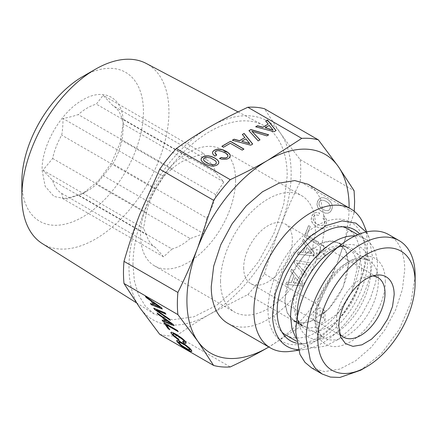 <?xml version="1.0" encoding="UTF-8"?>
<svg xmlns="http://www.w3.org/2000/svg" width="437" height="437" viewBox="0 0 437 437"><rect width="100%" height="100%" fill="white"/><g stroke="black" fill="none" stroke-linecap="round" stroke-linejoin="round"><path stroke-width="0.33" stroke-dasharray="2.19 1.64" d="M220.516 281.253A67.178 38.784 120 0 0 234.429 312.002A67.178 38.784 120 0 0 286.191 294.008A67.178 38.784 120 0 0 315.514 226.404A67.178 38.784 120 0 0 301.601 195.65A67.178 38.784 120 0 0 249.838 213.649A67.178 38.784 120 0 0 220.516 281.253M243.688 267.876A34.408 19.867 120 0 0 250.811 283.624A34.408 19.867 120 0 0 277.326 274.409A34.408 19.867 120 0 0 292.342 239.782A34.408 19.867 120 0 0 285.219 224.028A34.408 19.867 120 0 0 258.704 233.249A34.408 19.867 120 0 0 243.688 267.876M311.767 368.009L324.604 371.592L339.647 369.118L355.609 360.809L371.111 347.377L384.817 329.979L395.545 310.112L402.379 289.485L404.722 269.88A77.005 44.459 120 0 0 388.772 234.631M415.15 275.9L411.004 302.355L399.2 329.569L381.539 353.396L360.7 370.215M323.626 318.152L320.152 316.148A44.645 25.778 120 0 0 348.245 263.697L345.842 251.128L338.997 243.256L330.345 241.169L320.152 243.682L323.626 245.687L325.052 247.582L322.003 250.133L316.672 249.702L313.198 247.697A44.645 25.778 120 0 0 285.104 300.148A44.645 25.778 120 0 0 294.352 320.589A44.645 25.778 120 0 0 313.198 320.163L316.672 322.167L322.003 322.976L325.062 320.272L323.626 318.152L323.626 309.724L325.062 311.876L322.113 314.585L316.672 313.739L313.198 311.734L320.152 307.719L323.626 309.724M323.626 254.115L325.068 255.978L321.943 258.524L316.672 258.13L313.198 256.12A34.408 19.867 -60 0 1 320.152 252.111L323.626 254.115L323.626 245.687M320.152 252.111L320.152 243.682M313.198 256.12L313.198 247.697M284.815 300.317L287.24 312.996L294.145 320.944L301.656 323.036L310.456 321.594L328.864 308.872L343.16 287.071L348.535 263.527L346.109 250.849L339.205 242.901L331.694 240.803L322.888 242.251L304.485 254.968L290.184 276.774L284.815 300.317M320.152 316.148L320.152 307.719M313.198 320.163L313.198 311.734M372.663 275.971A34.408 19.867 120 0 0 369.38 276.08A34.408 19.867 120 0 0 336.37 321.386A34.408 19.867 120 0 0 337.97 330.487A34.408 19.867 120 0 0 339.516 333.387M297.45 316.557A51.943 29.989 120 0 0 298.629 323.609A51.943 29.989 120 0 0 338.948 331.159A51.943 29.989 120 0 0 370.778 270.749A51.943 29.989 120 0 0 343.755 245.452A51.943 29.989 120 0 0 337.058 247.954M357.783 234.707L364.775 238.744A61.442 35.473 120 0 1 377.497 266.87L375.629 282.515L370.177 298.968L361.612 314.82L350.676 328.7L338.309 339.418L325.576 346.049L313.575 348.021L303.333 345.164L296.035 338.183M364.775 238.744A61.442 35.473 120 0 0 355.073 235.914M342.832 226.765A61.442 35.473 120 0 0 297.297 248.211A61.442 35.473 120 0 0 273.229 307.003A61.442 35.473 120 0 0 281.985 332.153M285.951 335.13A61.442 35.473 120 0 0 333.3 318.671A61.442 35.473 120 0 0 360.121 256.836A61.442 35.473 120 0 0 347.393 228.709M365.332 253.826A68.817 39.729 -60 0 1 299.312 344.432A68.817 39.729 -60 0 1 268.012 310.013A68.817 39.729 -60 0 1 307.845 231.763A68.817 39.729 -60 0 1 362.131 235.63A68.817 39.729 -60 0 1 365.332 253.826M359.7 233.948A64.086 36.998 -60 0 1 364.797 242.153A64.086 36.998 -60 0 1 367.779 259.103A64.086 36.998 -60 0 1 306.299 343.482A64.086 36.998 -60 0 1 296.641 343.171M366.108 232.02L369.128 237.744L372.417 256.426A70.636 40.783 -60 0 1 304.644 349.436A70.636 40.783 -60 0 1 298.176 349.687M363.688 224.438A80.282 46.349 -60 0 1 367.424 245.67A80.282 46.349 -60 0 1 290.397 351.375M308.156 184.299L315.214 190.161L320.463 198.464L324.784 221.051A80.282 46.349 -60 0 1 289.742 301.847A80.282 46.349 -60 0 1 227.874 323.358M190.106 349.671L188.129 349.218L183.453 346.519L179.869 343.761L178.596 341.952M191.87 351.151L191.455 349.917L189.931 348.163L185.064 344.269L179.012 340.778L177.285 340.204L176.723 340.581M159.745 334.349A125.343 72.367 120 0 0 176.357 335.834L230.244 366.949M176.357 335.834C187.943 327.548 199.185 320.277 210.088 314.028C238.52 297.908 266.324 263.325 280.319 226.656C294.757 190.04 294.762 152.961 280.319 133.012C266.33 112.511 238.526 110.026 210.088 126.741C181.655 142.855 153.851 177.444 139.856 214.108A114.691 66.216 120 0 0 139.856 307.757A114.691 66.216 120 0 0 210.088 314.028L247.855 294.554A125.343 72.367 120 0 0 264.461 273.895L318.354 305.01A125.343 72.367 -60 0 1 301.748 325.669L247.855 294.554M161.324 307.615L145.767 296.608M153.731 304.6L150.486 303.322M162.313 309.019L161.422 307.49M170.266 320.332L169.441 318.895L156.293 309.882M165.918 314.154L165.099 312.717L153.955 308.26M165.749 313.913L166.022 314.028M169.998 319.955L170.364 320.206M172.997 324.221L157.44 313.214M165.41 321.206L162.16 319.933M173.986 325.631L173.096 324.096M177.34 330.421L164.197 322.834M169.835 329.744L166.502 324.735M169.622 329.432L169.938 329.618M178.236 331.688L177.444 330.296M178.017 331.383L178.334 331.563M179.192 340.204L178.362 338.751L173.893 335.359L172.855 333.786M183.556 341.674L182.83 341.384M184.223 341.608L183.66 341.548M185.933 343.329L186.217 342.728L185.703 341.739L184.19 339.997L179.312 336.091L173.265 332.595L171.539 332.027L170.971 332.404M178.941 339.844L179.296 340.079M301.748 325.669L268.831 347A114.691 66.216 -60 0 0 338.249 260.102C332.852 274.125 326.226 289.092 318.354 305.01M132.979 264.898L134.383 280.98L138.529 294.866L145.281 306.037L154.381 314.105L172.44 319.818L193.799 316.814L216.588 305.348L238.81 286.426L258.513 261.714L273.961 233.374L283.81 203.899L287.191 175.865A109.042 62.955 -60 0 0 263.396 125.282A109.042 62.955 -60 0 0 179.798 155.993A109.042 62.955 -60 0 0 132.979 264.898M159.98 307.074L155.08 305.124L153.005 302.169M171.654 323.68L166.759 321.73L164.683 318.781M264.461 273.895C269.563 256.382 274.851 240.634 280.319 226.656C285.716 212.633 292.342 197.666 300.214 181.748A125.343 72.367 120 0 0 300.732 170.381A125.343 72.367 120 0 0 300.214 159.609C292.342 149.585 285.716 140.719 280.319 133.012L264.461 108.747M42.258 243.551A104.001 60.044 120 0 0 122.786 217.156A104.001 60.044 120 0 0 168.933 111.708A104.001 60.044 120 0 0 146.237 63.458M354.238 211.279L354.107 212.863L300.214 181.748M354.107 212.863L338.249 260.102A114.691 66.216 -60 0 0 349.108 207.946M291.763 269.159L302.775 283.291L301.787 285.836L285.858 284.378L286.748 282.078L291.413 282.542L294.101 275.616L290.851 271.508L291.665 269.148L302.677 283.28L301.688 285.831L285.754 284.372L286.65 282.073L291.315 282.531L293.997 275.61L290.752 271.497L291.665 269.148M294.156 262.987L295.128 260.485L310.729 262.795L309.811 265.172L296.657 262.899L306.386 273.994L305.463 276.364L294.057 262.976L295.03 260.479L310.631 262.784L309.707 265.161L296.559 262.894L306.282 273.983L305.365 276.359L294.057 262.976M314.897 212.77L317.098 212.42L319.66 213.043L318.731 215.441L316.907 214.999L315.421 215.151L314.258 215.889L313.504 217.102L313.22 218.932L313.777 220.811L315.153 222.646L317.409 224.285L319.862 225.366L321.911 225.536L323.451 224.864L324.462 223.427L324.735 222.116L324.025 219.478L323.036 218.232L323.954 215.856L325.51 217.67L326.401 219.778L326.586 222.056L326.068 224.361L324.56 226.727L322.413 227.967L319.682 227.983L316.481 226.683L313.629 224.487L311.903 221.898L311.313 219.079L311.876 216.162L313.143 214.054L314.798 212.759L317 212.409L319.562 213.032L318.628 215.43L316.809 214.993L315.323 215.146L314.159 215.878L313.4 217.096L313.121 218.921L313.673 220.8L315.05 222.635L317.311 224.274L319.764 225.355L321.812 225.525L323.353 224.858L324.358 223.422L324.631 222.111L323.926 219.467L322.932 218.221L323.855 215.851L325.407 217.664L326.297 219.767L326.483 222.045L325.969 224.35L324.456 226.721L322.315 227.961L319.578 227.972L316.377 226.672L313.531 224.476L311.805 221.892L311.21 219.074L311.772 216.151L313.045 214.043L314.798 212.759M306.872 235.363L318.699 242.191L317.808 244.491L304.349 236.717L308.675 225.574L310.303 226.513L306.769 235.352L318.6 242.18L317.71 244.48L304.25 236.712L308.571 225.563L310.204 226.503L306.769 235.352M303.436 239.066L314.454 253.198L313.466 255.749L297.531 254.29L298.422 251.991L303.087 252.449L305.774 245.528L302.524 241.415L303.436 239.066L314.35 253.187L313.362 255.738L297.433 254.279L298.324 251.98L302.988 252.439L305.676 245.518L302.426 241.41L303.338 239.061M330.296 211.934L328.154 213.174L325.428 213.158L322.233 211.863L319.381 209.667L317.655 207.078L317.06 204.259L317.623 201.342L319.108 198.988L321.282 197.732L324.003 197.743L327.215 199.015L330.039 201.228L331.77 203.789L332.355 206.635L332.218 208.083L331.82 209.536L330.296 211.934L328.056 213.163L325.33 213.152L322.129 211.852L319.278 209.656L317.552 207.072L316.962 204.248L317.524 201.331L319.01 198.977L321.179 197.721L323.904 197.737L327.116 199.01L329.935 201.217L331.672 203.779L332.251 206.625L332.12 208.078L331.721 209.531L330.197 211.923M300.214 159.609L354.107 190.723M21.85 181.907A85.98 49.643 120 0 0 82.648 217.009A85.98 49.643 120 0 0 143.445 111.708A85.98 49.643 120 0 0 82.648 76.606M274.07 131.712L275.976 130.614M265.691 120.989L268.231 124.223M255.667 126.774L274.07 131.848M248.937 130.663L258.169 141.031L259.928 139.878M266.854 135.88L268.542 134.902M251.92 131.4L266.854 136.011M213.136 154.469L214.878 156.233L216.654 155.075M215.151 151.89L217.577 150.76L221.98 151.399L226.688 154.119L227.775 155.485L227.835 156.659M214.977 152.955L215.151 152.027M219.494 158.522L221.92 159.379L226.574 159.314L228.535 158.544L230.102 157.074L230.304 155.364M212.475 152.901L213.136 154.6M242.169 150.109L243.835 149.148M221.843 146.302L223.471 147.378L230.337 143.412L242.169 150.246M250.718 145.193L252.624 144.095M242.344 134.47L244.884 137.704M232.315 140.255L250.718 145.33M201.053 160.008L202.293 162.001L204.948 163.962L208.323 165.481L211.546 166.202L214.512 166.076L217.031 165.181L218.62 163.706L218.833 162.012M123.196 123.398L120.109 143.096L111.32 163.362L98.167 181.104L82.648 193.629L67.129 199.026L53.975 196.47L45.186 186.353L42.099 170.217C41.537 145.516 60.989 111.834 82.664 99.975C104.323 86.832 123.753 98.063 123.196 123.398L123.196 123.879C123.179 130.308 122.748 135.852 121.907 140.512A50.79 29.323 -60 0 1 112.855 163.831L96.331 184.392A50.79 29.323 -60 0 1 87.28 190.953A50.79 29.323 -60 0 1 78.234 194.842C74.186 196.268 69.106 197.579 62.999 198.764L61.704 193.362A50.79 29.323 -60 0 1 52.659 180.492L42.93 170.217L52.659 158.456A50.79 29.323 -60 0 1 61.704 135.131C62.551 130.477 62.977 124.933 62.999 118.498C69.106 117.307 74.186 116.002 78.234 114.576A50.79 29.323 -60 0 1 96.331 104.126L103.132 95.326L112.855 105.601A50.79 29.323 -60 0 1 121.907 118.476L123.196 123.879L223.782 181.95L215.736 172.648L121.907 118.476M293.271 282.684L300.246 283.433L295.346 277.337L293.271 282.684L300.246 283.433M304.95 252.591L311.92 253.345L307.02 247.244L304.95 252.591L311.92 253.345M323.063 209.454L325.516 210.536L327.559 210.705L329.105 210.039L330.11 208.602L330.372 206.761L329.798 204.871L328.395 203.052L326.182 201.408L323.719 200.354L321.676 200.179L320.13 200.851L319.152 202.271L318.863 204.123L319.414 206.002L320.802 207.815L323.063 209.454L325.516 210.536M265.112 127.926L269.258 125.534L273.12 130.155M241.759 141.408L245.911 139.015L249.767 143.636M203.555 158.855L204.467 157.926L206.095 157.386L210.476 158.036L215.19 160.756L216.277 162.122L216.331 163.301M300.345 283.444L295.346 277.337M295.445 277.342L293.374 282.69M312.018 253.351L307.02 247.244M307.124 247.255L305.048 252.602M325.614 210.541L327.559 210.705M327.663 210.716L329.105 210.039M329.203 210.044L330.11 208.602M330.208 208.607L330.372 206.761M330.47 206.772L329.798 204.871M329.902 204.882L328.395 203.052M328.493 203.058L326.182 201.408M326.286 201.419L323.719 200.354M323.822 200.359L321.676 200.179M321.774 200.19L320.13 200.851M320.234 200.862L319.152 202.271M319.256 202.282L318.863 204.123M318.961 204.134L319.414 206.002M319.513 206.013L320.802 207.815M320.9 207.821L323.162 209.465M52.659 158.456L146.488 212.628A50.79 29.323 -60 0 1 155.539 189.308L163.58 176.57L172.063 168.748L78.234 114.576M163.58 176.57L62.999 118.498M172.063 168.748A50.79 29.323 -60 0 1 190.161 158.298L96.331 104.126M190.161 158.298L203.713 153.403L103.132 95.326M203.713 153.403L206.69 159.773L112.855 105.601M206.69 159.773A50.79 29.323 -60 0 1 215.736 172.648M146.488 212.628L143.516 228.289L42.93 170.217M155.539 189.308L61.704 135.131M223.782 181.95L215.736 194.683L121.907 140.512M215.736 194.683A50.79 29.323 -60 0 1 206.69 218.003L112.855 163.831M206.69 218.003L203.713 233.669L103.132 175.598M203.713 233.669L190.161 238.564L96.331 184.392M190.161 238.564A50.79 29.323 -60 0 1 172.063 249.014L78.234 194.842M172.063 249.014L163.58 256.836L62.999 198.764M163.58 256.836L155.539 247.539L61.704 193.362M155.539 247.539A50.79 29.323 -60 0 1 146.488 234.664L52.659 180.492M146.488 234.664L143.516 228.289M235.576 180.252A67.178 38.784 120 0 0 221.663 149.498A67.178 38.784 120 0 0 169.895 167.497A67.178 38.784 120 0 0 140.572 235.101A67.178 38.784 120 0 0 154.485 265.849A67.178 38.784 120 0 0 206.253 247.855A67.178 38.784 120 0 0 235.576 180.252M385.319 281.084C385.937 304.141 366.162 335.818 346.104 343.908C328.968 351.856 314.858 341.641 315.224 321.55A49.561 28.613 120 0 1 350.272 260.851A49.561 28.613 120 0 1 385.319 281.084M378.366 281.084A44.645 25.778 120 0 0 369.118 260.649A44.645 25.778 120 0 0 334.715 272.606A44.645 25.778 120 0 0 315.224 317.541A44.645 25.778 120 0 0 324.473 337.976A44.645 25.778 120 0 0 358.875 326.018A44.645 25.778 120 0 0 378.366 281.084M316.672 258.13L316.672 249.702M316.672 322.167L316.672 313.739M357.133 268.493A45.055 26.012 120 0 0 347.803 247.866A45.055 26.012 120 0 0 313.083 259.939A45.055 26.012 120 0 0 293.413 305.283L295.844 317.956L302.754 325.893L310.259 327.996L319.059 326.554L337.462 313.832L351.758 292.025L357.133 268.493M361.503 269.804A46.541 26.87 120 0 0 337.293 247.134A46.541 26.87 120 0 0 295.691 307.806A46.541 26.87 120 0 0 296.86 317.169A46.541 26.87 120 0 0 332.983 323.932A46.541 26.87 120 0 0 361.503 269.804M294.352 320.589L324.473 337.976C319.753 335.676 317.153 329.531 316.667 319.545C316.415 305.157 325.068 285.088 337.315 272.666C342.712 267.144 348.076 263.26 353.407 261.026L360.093 259.141C363.808 258.731 366.818 259.234 369.118 260.649L338.997 243.256M325.062 255.978L325.062 247.582M325.062 320.272L325.062 311.876M369.38 276.08L376.366 275.13M337.97 330.487L340.642 337.009M285.219 224.028L377.901 277.539M339.199 242.901L347.803 247.866C346.241 246.402 342.739 246.157 337.293 247.134L343.755 245.452M294.145 320.944L302.748 325.909C300.7 325.286 298.733 322.375 296.86 317.169L298.629 323.609M250.811 283.624L343.493 337.135M296.341 341.128L303.333 345.164M364.797 242.153L362.131 235.63M306.299 343.482L299.312 344.432M369.128 237.744L366.73 231.883M304.644 349.436L298.367 350.288M136.42 302.803L154.381 314.105M238.078 111.916L263.396 125.282M87.28 190.953L82.648 193.629M221.663 149.498L301.601 195.65M154.485 265.849L234.429 312.002"/><path stroke-width="0.66" d="M399.2 240.65L388.772 234.631A77.005 44.459 120 0 0 329.432 255.257A77.005 44.459 120 0 0 295.822 332.754L299.962 354.423L304.999 362.388L311.767 368.009L322.195 374.028L315.421 368.407L310.39 360.443L306.244 338.773A77.005 44.459 120 0 1 339.86 261.282A77.005 44.459 120 0 1 399.2 240.65A77.005 44.459 120 0 1 415.15 275.9L415.15 282.592A68.817 39.729 -60 0 1 366.49 366.867A68.817 39.729 -60 0 1 317.83 338.773A68.817 39.729 -60 0 1 366.49 254.498A68.817 39.729 -60 0 1 415.15 282.592M366.49 366.867L360.7 370.215L339.86 377.459L330.448 377.082L322.195 374.028M394.163 294.707A39.139 22.598 120 0 0 376.366 275.13A39.139 22.598 120 0 0 338.817 326.663L340.642 337.009L345.541 343.657L352.938 346.366L361.956 344.826L371.51 339.21L380.469 330.192L387.761 318.846L392.513 306.528L394.163 294.707M339.516 333.387A34.408 19.867 120 0 0 343.493 337.135A34.408 19.867 120 0 0 370.008 327.919A34.408 19.867 120 0 0 385.03 293.293A34.408 19.867 120 0 0 377.901 277.539A34.408 19.867 120 0 0 372.663 275.971M337.058 247.954A51.943 29.989 120 0 0 297.324 313.16A51.943 29.989 120 0 0 297.45 316.557M296.035 338.183L291.987 328.777L290.605 317.038A61.442 35.473 120 0 1 355.073 235.914M281.985 332.153A61.442 35.473 120 0 0 285.951 335.13L296.341 341.128M357.783 234.707L347.393 228.709A61.442 35.473 120 0 0 342.832 226.765M296.641 343.171A64.086 36.998 -60 0 1 277.151 311.428A64.086 36.998 -60 0 1 308.937 243.136A64.086 36.998 -60 0 1 359.7 233.948M298.176 349.687A70.636 40.783 -60 0 1 272.519 314.105L275.201 293.91L282.957 272.786L294.959 253.001L309.915 236.685L326.221 225.585L342.122 220.893L355.915 223.121L366.108 232.02M298.367 350.288L290.397 351.375A80.282 46.349 -60 0 1 270.514 347.972A80.282 46.349 -60 0 1 253.886 311.22A80.282 46.349 -60 0 1 288.928 230.425A80.282 46.349 -60 0 1 350.796 208.919A80.282 46.349 -60 0 1 363.688 224.438L366.73 231.883M270.514 347.972L227.874 323.358A80.282 46.349 -60 0 1 211.246 286.601L213.693 266.166L220.811 244.66L232.003 223.946L246.288 205.811L262.451 191.805L279.09 183.141L294.773 180.568L308.156 184.299L350.796 208.919M179.05 341.98L185.146 345.23L189.745 349.114L190.008 349.797L189.434 349.884L188.03 349.343L181.306 345.192L178.498 342.078L179.148 341.854L180.536 342.384L187.293 346.557L189.844 348.988L190.008 349.797M178.498 342.078L179.148 341.854M176.723 340.581L178.744 343.438L183.638 347.355L189.669 350.84L191.406 351.424L191.87 351.151M177.16 341.849L180.814 345.492L183.54 347.481L189.571 350.966L191.308 351.55L191.887 351.211L189.833 348.289L184.966 344.394L178.913 340.898L177.187 340.33L176.597 340.652L177.258 341.723M213.638 365.463A125.343 72.367 -60 0 0 230.244 366.949C244.594 360.263 257.185 353.768 268.012 347.475A114.691 66.216 -60 0 0 268.826 347L268.012 347.475A114.691 66.216 -60 0 1 197.781 341.199L177.886 314.602L123.999 283.487L139.856 307.757L159.745 334.349L213.638 365.463L197.781 341.199A114.691 66.216 -60 0 1 197.781 247.555L213.638 200.315L159.745 169.206L139.856 214.108C134.383 228.087 129.101 243.835 123.999 261.348A125.343 72.367 120 0 0 123.474 272.721A125.343 72.367 120 0 0 123.999 283.487M162.313 309.019L161.324 307.615L145.39 296.341L146.28 297.608L150.945 300.902L153.633 304.726L150.383 303.447L151.295 304.742L162.313 309.019M154.66 309.527L170.266 320.332L169.343 319.021L156.195 310.002L165.918 314.154L165 312.843L153.693 308.151L154.66 309.527L169.998 319.955M173.986 325.631L172.997 324.221L157.063 312.952L157.959 314.219L162.624 317.513L165.306 321.332L162.061 320.053L162.974 321.353L173.986 325.631M178.236 331.688L177.34 330.421L163.88 322.648L168.207 328.804L169.835 329.744L166.404 324.86L178.236 331.688M176.635 338.495L179.192 340.204L178.263 338.877L174.958 336.534L173.036 334.605L172.757 333.912L173.309 333.813L174.685 334.327L179.399 337.047L182.988 339.811L184.267 341.483L183.556 341.674L182.568 341.281L183.491 342.592L185.042 343.242L185.933 343.329L186.118 342.854L184.092 340.117L181.95 338.216L176.013 334.218L171.435 332.147L170.845 332.47L171.408 333.666L174.434 336.79L178.941 339.844M123.999 261.348L177.886 292.462A125.343 72.367 -60 0 0 177.367 303.83A125.343 72.367 120 0 0 177.886 314.602M177.886 292.462C185.758 276.545 192.389 261.577 197.781 247.555A114.691 66.216 -60 0 1 268.012 160.182L301.748 138.376L247.855 107.262C233.505 113.953 220.914 120.443 210.088 126.741C199.185 132.99 187.937 140.261 176.357 148.547A125.343 72.367 120 0 0 159.745 169.206M146.28 297.608L151.049 300.776L153.633 304.726M145.767 296.608L146.384 297.488M151.295 304.742L162.154 308.795M150.645 303.546L151.399 304.616M156.195 310.002L165.749 313.913M153.955 308.26L154.764 309.407M157.959 314.219L162.722 317.388L165.306 321.332M157.44 313.214L158.057 314.094M162.974 321.353L173.828 325.407M162.318 320.157L163.072 321.228M168.207 328.804L169.622 329.432M164.197 322.834L168.311 328.679M166.404 324.86L178.017 331.383M172.757 333.912L173.407 333.688L174.784 334.201L179.498 336.927L183.087 339.686L184.097 340.805L184.119 341.734M183.491 342.592L185.982 343.203M182.83 341.384L183.589 342.466M171.408 333.666L176.734 338.369M170.971 332.404L171.506 333.54M153.005 302.169L159.98 307.074L154.982 305.244L153.005 302.169M164.683 318.781L171.654 323.68L166.655 321.856L164.683 318.781M176.357 148.547L230.244 179.662C244.6 172.97 257.191 166.475 268.012 160.182A114.691 66.216 -60 0 1 338.249 166.459L318.354 139.862L264.461 108.747A125.343 72.367 120 0 0 247.855 107.262M238.078 111.916L146.237 63.458A104.001 60.044 120 0 0 95.392 69.248A104.001 60.044 120 0 0 21.85 196.623A104.001 60.044 120 0 0 42.258 243.551L136.42 302.803M230.244 179.662A125.343 72.367 120 0 0 213.638 200.315M152.906 302.295L159.876 307.195M164.58 318.906L171.555 323.806M349.108 207.946A114.691 66.216 -60 0 0 338.249 166.459L354.107 190.723L354.626 201.495L354.238 211.279M255.667 126.774L274.07 131.712L276.047 130.57L267.477 119.957L265.691 120.989L268.231 124.086L262.861 127.189L257.486 125.725L255.667 126.774M250.876 129.543L248.937 130.663L258.169 140.894L260.01 139.829L251.92 131.264L266.854 135.88L268.695 134.815L250.876 129.543L249.014 130.75M212.475 152.901L213.136 154.469L214.878 156.102L216.741 155.026L214.977 152.819L215.151 151.89L215.965 151.153L217.577 150.623L219.609 150.661L224.558 152.508L226.688 153.982L227.775 155.348L227.835 156.528L226.923 157.478L225.798 157.904L222.968 157.904L221.335 157.457L219.494 158.522L221.92 159.248L226.574 159.183L228.535 158.407L230.102 156.943L230.315 155.25L229.097 153.382L226.421 151.431L223.045 149.886L219.806 149.181L216.856 149.296L214.338 150.213L212.901 151.464L212.475 152.901M230.337 143.281L242.169 150.109L243.95 149.083L230.49 141.309L221.843 146.302L223.471 147.242L230.337 143.281M232.315 140.255L250.718 145.193L252.695 144.052L244.125 133.438L242.344 134.47L244.884 137.568L239.509 140.67L234.139 139.206L232.315 140.255M218.62 163.569L218.833 161.881L217.593 160.018L214.917 158.074L211.546 156.528L208.307 155.823L205.357 155.933L202.834 156.85L201.266 158.298L201.053 160.008L202.293 161.865L204.948 163.826L208.323 165.35L211.546 166.065L214.512 165.945L217.031 165.049L218.62 163.569M318.354 139.862A125.343 72.367 120 0 0 301.748 138.376M95.392 69.248L82.648 76.606A85.98 49.643 120 0 0 21.85 181.907L21.85 196.623M267.477 119.957L265.767 121.076M275.976 130.614L267.477 120.093M268.231 124.086L262.861 127.325L257.486 125.856L255.825 126.817M251.92 131.264L259.928 139.878M268.542 134.902L250.876 129.674M215.501 153.862L214.977 152.819M216.654 155.075L215.501 153.993M227.835 156.528L226.923 157.61L225.798 158.036L222.968 158.036L221.335 157.588L219.647 158.565M229.097 153.382L226.421 151.568L223.045 150.022L219.806 149.317L216.856 149.427L214.338 150.344L212.901 151.601L212.497 152.955M230.304 155.364L229.097 153.513M230.49 141.309L221.958 146.373M243.835 149.148L230.49 141.446M244.125 133.438L242.415 134.558M252.624 144.095L244.125 133.575M244.884 137.568L239.509 140.807L234.139 139.337L232.473 140.299M217.593 160.018L214.917 158.205L211.546 156.659L208.307 155.954L205.357 156.069L202.834 156.987L201.266 158.429L201.064 160.029M218.822 161.99L217.593 160.155M273.12 130.155L265.112 127.795L269.258 125.397L273.12 130.155M249.767 143.636L241.759 141.277L245.911 138.879L249.767 143.636M216.331 163.301L215.425 164.252L213.791 164.765L209.372 164.093L204.696 161.395L203.609 160.029L203.555 158.718L204.467 157.79L206.095 157.254L210.476 157.904L215.19 160.625L216.277 161.99L216.331 163.301M273.12 130.024L265.112 127.795M249.767 143.505L241.759 141.277M216.331 163.165L215.425 164.252M215.425 164.115L213.791 164.765M213.791 164.634L211.737 164.722M211.737 164.591L209.372 164.093M209.372 163.962L206.81 162.886M206.81 162.75L204.696 161.395M204.696 161.264L203.609 160.029M203.609 159.898L203.555 158.718"/></g></svg>
